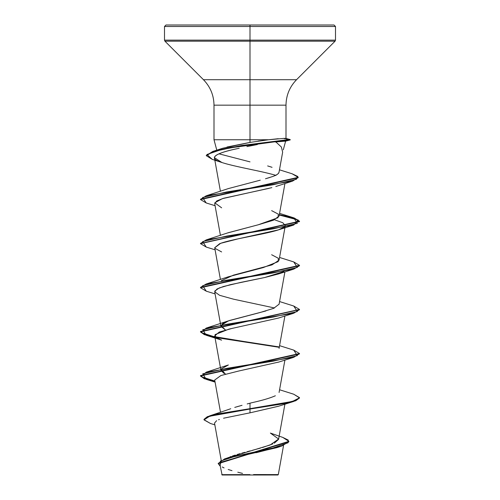 <?xml version="1.0" encoding="UTF-8"?>
<svg xmlns="http://www.w3.org/2000/svg" width="500" height="500" viewBox="0 0 500 500"><rect width="100%" height="100%" fill="white"/><g stroke="black" fill="none" stroke-linecap="round" stroke-linejoin="round"><path stroke-width="0.75" d="M283.55 445.444L278.3 474.594L277.894 475L250 475L250 474.625L250 475L277.894 475M253.55 474.569L278.175 474.594L253.55 474.569M227.006 147.012L250 142.425L250 26.488L335.5 26.488L250 26.488L335.5 26.488L250 26.488L250 40.138L335.5 40.138L250 40.138L250 41.188L335.062 41.188L250 41.188L250 79.706L296.544 79.706L335.062 41.188L335.5 40.138L335.5 26.488L334.012 25L250 25L334.012 25L250 25L250 26.488L164.5 26.488L250 26.488L164.5 26.488L250 26.488L250 25L165.987 25L250 25L165.987 25L164.5 26.488L164.5 40.138L250 40.138L164.5 40.138L164.938 41.188L250 41.188L164.938 41.188L203.456 79.706L250 79.706L250 105.162L214 105.162C213.85 95.281 210.331 86.8 203.456 79.706L296.544 79.706C289.669 86.8 286.15 95.281 286 105.162L250 105.162L250 139.75L214 139.75L268.631 139.75L278.263 138.713M284.062 140.863C286.181 141.119 286.137 141.25 283.925 141.25L275.169 141.969L283.925 141.25L288.6 139.931L288.6 139.569L284.312 138.363C286.519 138.363 286.55 138.475 284.406 138.713M218.25 150.331L219.131 149.756L218.25 150.331M227.956 457.713L228.531 457.469M229.794 456.969L231.075 456.494M232.387 456.031L235.294 455.081M237.113 454.525L240.15 453.638M241.887 453.144L244.919 452.312M247.131 451.712L250.275 450.875M252.425 450.294L260.387 448.113M262.569 447.475L272.8 443.913M274.288 443.219L278.587 439.344L284.913 404.162M229.094 409.312L230.731 408.719M242.037 405.312L234.756 407.4M236.831 406.775L239.656 405.969M250 403.2L250 408.669L209.613 415.881L204.006 419.344L207.356 416.675L217.062 414.006L250 408.669L250 403.2L247.188 403.938L250 403.2C251.525 402.625 265.256 400.15 275.369 395.775M224.125 373.469L220.919 370.438L221.088 369.312L225.487 374.125M279.1 304.181L273.631 308.356L260.038 312.531L228.363 320.887L220.987 325.45L225.475 330.019L220.919 326.331L222.738 323.512L229.412 320.519L265.9 310.95M221.331 280.7L233.425 275.15L271.988 264.887L279.081 260.175L285.294 225.662L284.662 226.762C280.381 232.394 234.188 238.031 219.688 243.675L214.706 247.712L220.431 279.513M227.725 232.913L258.275 224.781L273.481 220.219L279.081 216.088L284.944 183.519M278.738 173.006C277.944 174.188 275.9 175.369 272.619 176.544L265.5 178.762M267.262 178.25L270.05 177.413M272.481 176.594L273.944 176.038C277.025 174.925 278.725 173.575 279.05 171.994M279.025 172.306L282.644 152.188L281.406 147.044L275.819 141.9M257.381 144.531L246.919 146.6M239.225 148.238L236.625 148.806C222.044 151.912 214.631 154.856 214.387 157.644L220.431 191.312M212.256 159.369L206.306 155.688L212.944 151.75L230.512 147.812L288.6 139.931L247.894 144.787L221.269 149.644L206.931 154.506L212.231 159.362L221.912 162.519L214.387 157.644C212.981 163.594 256.556 169.513 276 175.387M275.8 186.519L292.575 181.119L226.25 192.044L202.594 197.512L206.244 202.975L215.087 205.712M268.794 188.394L223.562 198.269L216.756 200.938L214.706 203.606L220.431 235.413M274.519 219.775L282.838 222.769L285.294 225.662M284.012 271.419L264.762 277.506L241.094 282.325L223.525 286.488L217.006 289.006L214.706 291.812L219.587 295.306L233.444 299.163L274.525 307.975M232.969 328.162L219.262 332.044L214.706 335.906L220.662 369.019M278.794 362.044L238.669 371.031L220.938 375.519L214.706 380.012L220.525 412.344M278.688 406.181L250 412.837L223.55 418.212M219.406 419.481L218.575 419.787M216.619 420.662L214.525 423.081L221.213 460.275M279.025 446.869L256.119 452.719M222.106 475L250 475L222.106 475L219.944 464.594M247.887 474.681L221.769 474.65L250 474.625M224.7 458.825L270.15 444.988L278.619 439.031L270.375 433.075L282.819 437.419L288.269 440.094L288.069 442.769L272.581 448.125L224.7 458.825L218.244 463.475M218.231 463.656L220.231 466.169L220.294 461.15L235.8 456.131L281.637 446.094L288.881 441.7L218.231 463.656L218.231 463.294L288.881 441.337L282.794 437.413M293.725 394.219L299.5 397.644L295.731 400.4L285 403.156L217.062 414.375L207.356 417.044L204.006 419.712L210.481 423.506L204.019 419.881L209.556 416.269L250 409.031L250 412.837L278.363 406.287L293.756 401.425L250 409.031L285 403.519L295.731 400.769L299.5 398.013L293.756 401.425M281.637 446.094L276.881 447.638L246.094 454.837L221.644 462.038M221.131 462.413L219.944 464.575M222.219 466.981L224.075 467.925M228.175 469.481L231.994 470.656M237.781 472.212L242.544 473.394M286 138.456L286 105.162L214 105.162L214 139.75L216.794 150.175M258.212 141.1L268.631 139.75L250 139.75L250 142.425L222.812 148.225L212.825 151.419L241.581 145.494L288.6 139.569L230.512 147.444L212.944 151.381L206.325 155.506L212.825 151.419M283.925 141.25L288.6 139.931L290.206 139.931L288.6 139.931L288.6 139.569L290.206 139.569L288.6 139.569L284.312 138.363L268.631 139.75L250 142.425M218.931 153.812L250 161.869M267.644 165.925L272.056 167.319M260.262 180.175L228.363 188.581L206.25 195.775L273.025 184.769L296.388 179.269L297.85 176.519L292.094 173.769L279.469 169.819M271.637 210.637L278.35 214.169L278.019 217.706L258.275 224.781L228.363 232.688L206.25 239.875L273.15 228.85L297.306 223.337L293.756 217.825L279.337 214.669L294.169 217.956L299.5 221.238L200.519 243.475L206.25 239.875M271.637 254.731L278.363 258.288L278.225 261.613L263.275 267.581L228.363 276.788L206.244 283.975L273.15 272.95L297.306 267.438L293.75 261.925L279.569 257.462M293.725 350.119L299.5 353.537L200.5 375.594L204.244 378.338L214.9 381.081L201.044 376.631L206.25 372.175L228.363 364.981L221.337 368.9M250 412.837L250 408.669L292.406 401.444L299.481 397.837L293.75 394.225L279.569 389.762M206.25 372.175L273.15 361.15L297.306 355.637L293.756 350.125L279.569 345.662M278.663 346.85L215.413 337.088L278.663 346.85M293.725 306.019L299.5 309.444L200.5 331.494L204.244 334.237L214.9 336.981L201.044 332.531L206.25 328.075L273.156 317.05L297.312 311.537L293.75 306.025L279.569 301.562M200.5 287.394L206.244 283.975M200.519 199.375L206.25 195.775M299.481 353.725L293.75 357.325L226.844 368.35L202.688 373.862L206.25 379.375L214.969 381.463L204.262 378.713L200.5 375.956L299.5 353.906L299.5 353.537M214.969 337.362L204.262 334.613L200.5 331.863L299.481 309.625L293.75 313.225L226.85 324.25L202.694 329.762L206.244 335.275L278.913 347.262L215.981 337.562M206.275 291.181L200.5 287.756L299.5 265.712L293.756 269.125L226.85 280.15L202.694 285.663L206.25 291.175L215.087 293.913M206.275 247.081L200.5 243.656L299.5 221.606L294.15 218.319L279.269 215.025L298.244 220.025L293.75 225.025L226.844 236.05L202.688 241.562L206.25 247.075L215.087 249.812M206.269 202.981L200.5 199.562L298.188 177.719L298.188 177.35L200.5 199.194L200.5 199.562M292.069 173.756L298.188 177.35M293.725 261.919L299.5 265.344L200.5 287.387L200.5 287.756M206.244 335.275L221.637 340.138L215.744 337.381L215.062 334.625L228.962 329.113L278.369 318.087L293.75 313.225M214.781 291.05L219.219 287.962L230.338 284.681L264.762 277.506L278.363 273.988L284.025 271.413M221.631 251.938L214.956 248.331M214.725 247.794L220.65 243.319L238.125 238.844L278.369 229.887L284.587 226.838M221.637 207.838L214.794 202.806L222.369 198.644L271.863 187.638M214.387 157.644C215.05 154.694 222.463 151.744 236.625 148.806M298.175 177.531L292.575 181.119M285.619 141.163L283.294 149.844M279.081 392.481L284.913 360.062M220.919 370.438L220.731 369.375M279.081 348.387L284.913 315.963M220.919 326.331L220.731 325.275M220.662 324.919L214.706 291.812M279.081 304.288L284.913 271.863M229.275 409.244L209.613 415.881M288.881 441.337L288.881 441.7M204.006 419.344L204.006 419.712M210.456 423.5L214.838 424.844M279.569 213.363L293.756 217.825M228.363 320.887L206.25 328.075M299.5 398.013L299.5 397.644M200.5 375.956L200.5 375.594M200.5 331.863L200.5 331.494M299.5 309.806L299.5 309.444M299.5 265.712L299.5 265.344M200.5 243.656L200.5 243.294M299.5 221.606L299.5 221.238M206.306 155.688L206.306 155.319M215.087 382.113L206.25 379.375M278.363 362.188L293.75 357.325M278.363 273.988L293.756 269.125M278.369 229.887L293.75 225.025M285.569 141.175L290.212 139.931L290.212 139.569L285.95 138.425"/></g></svg>

